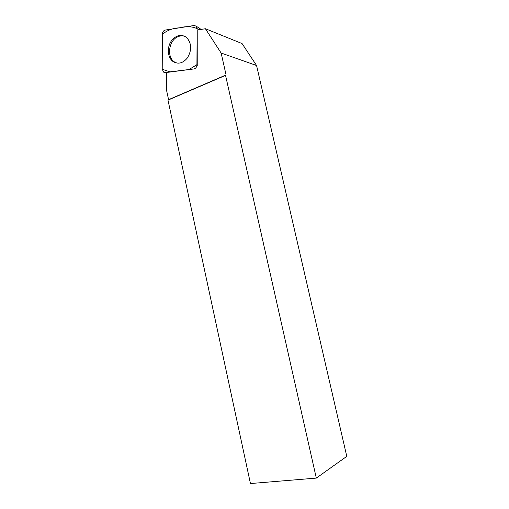 <?xml version="1.0" encoding="UTF-8"?>
<svg xmlns="http://www.w3.org/2000/svg" width="509" height="509" viewBox="0 0 509 509"><rect width="100%" height="100%" fill="white"/><g stroke="black" fill="none" stroke-linecap="round" stroke-linejoin="round"><path stroke-width="0.76" d="M196.926 64.948L197.123 28.644L196.232 26.182L194.164 25.482L165.202 30.082C163.491 30.565 162.543 31.889 162.371 34.052L162.218 69.275L163.72 72.208L165.018 72.45L193.935 68.938C195.736 68.499 196.735 67.169 196.926 64.948L197.766 65.298L197.95 29.891L205.413 28.739L242.049 43.551L256.561 65.502L221.135 53.038L205.413 28.739M171.578 40.663C166.545 47.299 167.576 58.382 173.563 61.85C178.455 64.401 183.043 63.122 187.318 58.007C191.95 50.308 191.759 43.52 186.752 37.647C181.497 33.855 176.438 34.86 171.578 40.663M225.551 75.377L167.989 100.127L250.447 483.55L316.312 478.097L225.551 75.377L226.072 74.931L221.135 53.038M316.312 478.097L346.782 456.369L256.561 65.502M193.935 68.938L166.704 72.463L166.628 90.608L168.574 99.669L226.072 74.931M177.094 63.11L174.663 62.066C166.589 57.606 168.543 40.733 177.635 36.845C180.243 35.624 182.788 35.522 185.257 36.54M162.218 69.256L162.365 34.358C167.016 30.355 172.685 28.18 179.378 27.83C186.103 26.08 192.014 26.353 197.123 28.657L196.932 64.637L189.049 69.529L169.936 71.852L162.218 69.256M199.172 29.707L197.123 28.644M165.018 72.45L166.704 72.59M201.112 29.401L196.232 26.182M174.663 62.066L173.563 61.85"/></g></svg>
